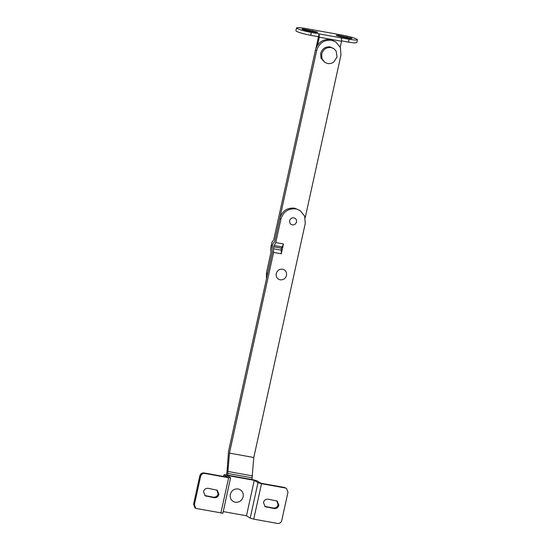 <?xml version="1.0" encoding="UTF-8"?>
<svg xmlns="http://www.w3.org/2000/svg" width="551" height="551" viewBox="0 0 551 551"><rect width="100%" height="100%" fill="white"/><g stroke="black" fill="none" stroke-linecap="round" stroke-linejoin="round"><path stroke-width="0.83" d="M235.249 502.271C239.244 502.581 241.882 500.749 243.149 496.775C243.659 492.663 241.999 490.053 238.177 488.951C234.182 488.641 231.551 490.473 230.277 494.447C229.774 498.559 231.427 501.169 235.249 502.271M324.952 62.463L321.006 58.248L320.641 53.488C322.163 48.729 325.317 46.532 330.104 46.904L333.761 48.578L336.103 50.954L337.067 56.911L333.858 61.939C331.943 63.344 329.856 63.861 327.604 63.496L324.952 62.463L322.011 58.888L321.646 54.122C323.168 49.363 326.323 47.172 331.11 47.544L333.761 48.578M276.237 273.585C277.256 270.41 279.357 268.95 282.546 269.198C285.604 270.08 286.926 272.16 286.52 275.445C285.508 278.62 283.4 280.08 280.211 279.832C277.16 278.951 275.837 276.871 276.237 273.585M341.386 36.938L349.093 38.329C351.373 38.715 352.282 38.708 351.82 38.315L339.127 35.505C336.854 35.119 335.945 35.126 336.399 35.526L341.386 36.938M307.121 30.739L314.835 32.13C317.107 32.516 318.017 32.509 317.555 32.11L304.861 29.306C302.589 28.921 301.679 28.927 302.141 29.32L307.121 30.739M310.771 35.312L311.363 32.468C304.414 31.125 299.62 29.761 296.996 28.39L296.534 27.86L295.908 30.691L296.376 31.228C299.014 32.605 303.815 33.969 310.771 35.312L318.485 36.71L319.105 33.873L319.284 37.213L341.558 41.242L341.379 37.902L349.086 39.293L348.466 42.131L354.396 42.923L356.8 42.613L357.427 39.775L355.03 40.085L349.086 39.293M296.534 27.86L298.938 27.55L304.868 28.342L342.564 35.161C349.513 36.504 354.307 37.861 356.958 39.238L357.427 39.775M311.398 32.475L319.105 33.873M315.916 48.378L318.485 36.71M341.627 40.891L348.466 42.131M340.249 47.186L341.558 41.242M317.541 45.154L319.284 37.213M218.912 494.412L217.259 490.245L208.223 488.331C205.833 488.145 204.256 489.24 203.491 491.623L205.144 495.79L214.181 497.705C216.571 497.89 218.148 496.795 218.912 494.412M204.758 495.514L213.375 497.195C215.772 497.381 217.349 496.286 218.106 493.903L216.839 490.011M278.875 505.26L277.222 501.093L268.185 499.178C265.796 498.992 264.218 500.088 263.454 502.471L265.107 506.638L274.143 508.552C276.533 508.738 278.11 507.643 278.875 505.26M264.721 506.362L273.337 508.043C275.734 508.229 277.311 507.134 278.069 504.75L276.802 500.859M286.52 488.462L284.536 487.49L286.52 488.462L287.987 492.167L281.754 520.523C281.079 522.644 279.674 523.615 277.546 523.45L253.735 519.138L261.525 483.695L257.978 482.69L254.266 480.334L226.854 475.375L230.573 477.731L228.631 477.745L204.82 473.433L204.015 472.923C201.886 472.758 200.488 473.736 199.813 475.85L200.612 476.36C201.287 474.239 202.692 473.268 204.82 473.433M222.776 513.181L195.846 508.421L194.379 504.716L200.612 476.36M194.379 504.716L193.573 504.206L195.047 507.912L195.846 508.421M223.623 476.47L224.002 474.748L226.055 474.866L253.467 479.825L257.007 480.83L260.726 483.186L284.536 487.49M204.015 472.923L227.832 477.235L224.112 474.879L223.761 476.498M222.893 513.312L230.573 477.731M285.342 488L261.525 483.695M253.735 519.138L250.188 518.133L246.476 515.784L223.272 511.583M246.476 515.784L254.266 480.334M193.573 504.206L199.813 475.85M226.33 474.914L227.026 471.752L228.534 451.379L272.346 252.082L272.008 249.555L272.346 252.082L267.614 273.62L266.457 272.89L270.996 252.241L270.589 248.542L271.994 242.171L273.723 239.83L315.482 49.914L316.639 50.644L274.687 241.448L273.454 242.984L274.687 241.448L279.75 218.41L280.907 219.14C283.276 211.736 288.18 208.319 295.625 208.905L294.475 208.168C287.03 207.589 282.119 210.999 279.75 218.41M272.008 245.815L273.454 242.984C272.352 244.782 271.87 246.972 272.008 249.555L272.284 245.863M266.457 272.89L266.498 278.703M305.192 217.769L340.966 55.045L340.394 47.531L335.745 41.89L331.571 40.257C324.016 39.672 319.036 43.13 316.639 50.644M335.745 41.89L330.414 39.527C322.858 38.935 317.886 42.399 315.482 49.914M294.813 208.23L300.088 210.572L294.475 208.168M300.088 210.572L304.669 216.137L305.233 223.541L253.791 457.509L251.924 479.542M280.907 219.14L275.755 242.571L273.565 246.8L273.503 252.819L229.464 453.108L227.597 475.141M273.565 246.8L281.279 248.191L281.299 253.804L283.462 243.969L275.755 242.571M274.563 245.56L282.27 246.951L281.279 248.191M282.27 246.951L283.462 243.983M296.5 221.963C296.769 219.773 295.887 218.382 293.848 217.797C291.72 217.631 290.322 218.602 289.647 220.724C289.371 222.914 290.253 224.298 292.292 224.884C294.42 225.049 295.818 224.078 296.5 221.963M295.97 208.967L295.625 208.905M253.791 457.509L229.464 453.108M338.934 36.394L339.127 35.505M346.62 37.881L346.834 36.896M304.669 30.195L304.861 29.306M312.355 31.682L312.575 30.698M349.12 39.3L311.363 32.468M214.181 497.705L213.375 497.195M206.467 496.306L205.668 495.797M274.143 508.552L273.337 508.043M266.429 507.154L265.63 506.644M220.841 513.188L228.631 477.745M250.188 518.133L257.978 482.69M273.585 252.427L281.299 253.804M273.84 248.838L281.547 250.237M252.289 477.882L227.962 473.481M252.572 475.919L228.245 471.518"/></g></svg>
